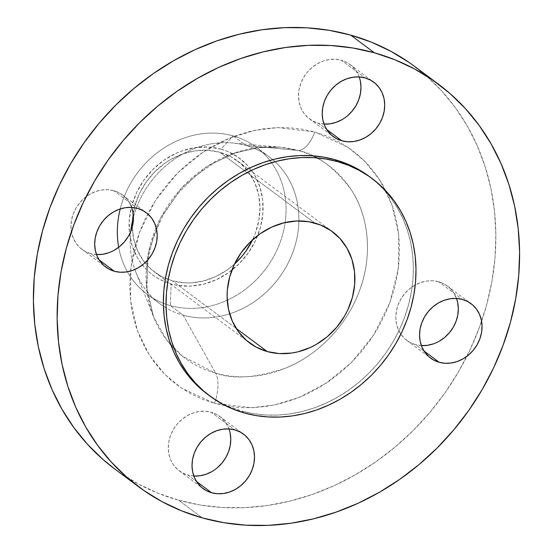 <?xml version="1.0" encoding="UTF-8"?>
<svg xmlns="http://www.w3.org/2000/svg" width="553" height="553" viewBox="0 0 553 553"><rect width="100%" height="100%" fill="white"/><g stroke="black" fill="none" stroke-linecap="round" stroke-linejoin="round"><path stroke-width="0.41" stroke-dasharray="2.77 2.07" d="M438.695 281.754A33.913 29.662 126.7 0 0 400.324 300.079A33.913 29.662 126.7 0 0 406.801 340.372A33.913 29.662 126.7 0 0 415.441 344.602L423.999 350.982L415.441 344.602L410.008 342.418L405.231 339.1L401.291 334.793L398.34 329.65L396.494 323.878L395.824 317.692L396.349 311.339L398.063 305.049L400.89 299.076L404.72 293.643L409.407 288.956L414.778 285.21L420.619 282.535L426.709 281.035L432.812 280.772L438.695 281.754L444.128 283.938L448.912 287.256L452.852 291.562L456.502 298.454A33.913 29.662 126.7 0 0 447.336 285.984A33.913 29.662 126.7 0 0 438.695 281.754L462.426 299.443L438.695 281.754M228.97 428.921A33.913 29.662 126.7 0 0 219.804 416.45A33.913 29.662 126.7 0 0 211.163 412.22L234.887 429.909L211.163 412.22A33.913 29.662 126.7 0 0 172.792 430.545A33.913 29.662 126.7 0 0 179.262 470.838A33.913 29.662 126.7 0 0 187.909 475.075L196.467 481.449L187.909 475.075L182.476 472.884L177.693 469.566L173.753 465.26L170.801 460.117L168.955 454.345L168.285 448.165L168.817 441.806L170.531 435.515L173.352 429.543L177.188 424.11L181.875 419.43L187.246 415.676L193.087 413.001L199.177 411.501L205.281 411.238L211.163 412.22L216.596 414.411L221.373 417.722L225.313 422.029L228.265 427.172L230.11 432.944M113.828 190.709A33.913 29.662 126.7 0 0 75.457 209.034A33.913 29.662 126.7 0 0 81.934 249.327A33.913 29.662 126.7 0 0 90.574 253.557L99.132 259.938L90.574 253.557L85.141 251.373L80.358 248.055L76.418 243.749L73.473 238.606L71.627 232.834L70.957 226.647L71.482 220.294L73.196 214.004L76.024 208.032L79.853 202.598L84.54 197.912L89.911 194.165L95.752 191.49L101.842 189.99L107.946 189.727L113.828 190.709L119.261 192.893L124.045 196.211L127.985 200.518L131.635 207.41A33.913 29.662 126.7 0 0 122.469 194.939A33.913 29.662 126.7 0 0 113.828 190.709L137.559 208.398L113.828 190.709M359.167 76.943A33.913 29.662 126.7 0 0 350.008 64.473A33.913 29.662 126.7 0 0 341.36 60.242L365.091 77.925L341.36 60.242A33.913 29.662 126.7 0 0 302.989 78.567A33.913 29.662 126.7 0 0 309.466 118.86A33.913 29.662 126.7 0 0 318.113 123.091L326.671 129.471L318.113 123.091L312.673 120.907L307.897 117.589L303.956 113.282L301.005 108.139L299.159 102.367L298.489 96.181L299.021 89.821L300.728 83.538L303.556 77.565L307.385 72.132L312.079 67.445L317.443 63.699L323.284 61.017L329.374 59.524L335.477 59.254L341.36 60.242L346.793 62.427L351.577 65.745L355.517 70.051L358.468 75.194L360.314 80.966M214.453 403.317A27.132 12.47 -74.3 0 0 215.587 373.144L182.594 356.319L166.543 339.874L153.561 316.772L146.497 286.627L148.522 252.23L160.695 217.861L181.425 188.207L207.099 166.439L233.767 153.271L258.541 147.506L279.977 147.181L297.963 150.451A27.132 12.47 -74.3 0 0 314.816 131.994L277.751 127.598L254.878 130.335L229.654 138.07L203.297 152.02L177.769 172.854L155.628 200.255L139.425 232.564L130.923 267.037L130.543 300.535L137.303 330.418L149.365 355.13L164.663 374.222L181.405 388.061L214.453 403.317L202.419 399.225L190.992 393.86L180.264 387.287L170.359 379.558L161.352 370.759L153.347 360.957L146.414 350.263L140.614 338.768L136.01 326.595L132.644 313.848L130.556 300.659L129.755 287.152L130.252 273.459L132.043 259.703L135.112 246.03L139.425 232.564L144.948 219.437L151.619 206.774L159.382 194.697L168.16 183.32L177.866 172.757L188.407 163.107L199.681 154.467L211.585 146.918L223.993 140.531L236.795 135.361L249.866 131.476L263.083 128.89L276.306 127.653L289.426 127.757L302.304 129.208L314.816 131.994L326.851 136.086L338.284 141.45L349.005 148.024L358.911 155.752L367.918 164.559L375.922 174.354L382.863 185.048L388.655 196.543L393.259 208.716L396.625 221.463L398.72 234.652L399.522 248.159L399.024 261.852L397.227 275.608L394.165 289.281L389.844 302.747L384.321 315.874L377.651 328.537L369.888 340.613L361.109 351.991L351.404 362.554L340.862 372.204L329.588 380.844L317.692 388.393L305.277 394.787L292.475 399.95L279.403 403.842L266.187 406.42L252.963 407.658L239.843 407.554L226.965 406.102L214.453 403.317L251.518 407.713L274.392 404.976L299.615 397.241L325.973 383.298L351.501 362.457L373.641 335.063L389.844 302.747L398.347 268.274L398.727 234.776L391.966 204.893L379.904 180.181L364.614 161.089L347.872 147.25L314.816 131.994A27.132 12.47 105.7 0 1 297.963 150.451A120.167 105.098 -53.3 0 1 312.376 155.773A120.167 105.098 -53.3 0 1 356.291 298.585A120.167 105.098 -53.3 0 1 215.587 373.144L183.154 315.169L170.31 305.595L171.147 283.959A72.74 63.623 126.7 0 0 258.292 233.988A72.74 63.623 126.7 0 0 221.013 149.151L233.09 135.893A91.57 80.088 -53.3 0 1 269.843 160.446A91.57 80.088 -53.3 0 1 268.316 265.246A91.57 80.088 -53.3 0 1 170.31 305.595A91.57 80.088 126.7 0 0 268.316 265.246A91.57 80.088 126.7 0 0 269.843 160.446A91.57 80.088 126.7 0 0 256.426 147.326A91.57 80.088 126.7 0 0 233.09 135.893L245.926 145.46A91.57 80.088 -53.3 0 1 269.27 156.893A91.57 80.088 -53.3 0 1 272.733 159.651A91.57 80.088 -53.3 0 1 285.521 267.887A91.57 80.088 -53.3 0 1 183.154 315.169A91.57 80.088 126.7 0 0 285.521 267.887A91.57 80.088 126.7 0 0 272.733 159.651A91.57 80.088 126.7 0 0 245.926 145.46L297.963 150.451L245.926 145.46A91.57 80.088 126.7 0 0 232.219 142.971A91.57 80.088 126.7 0 0 133.439 217.101A91.57 80.088 -53.3 0 1 245.926 145.46L233.09 135.893A91.57 80.088 126.7 0 0 120.236 208.923A91.57 80.088 -53.3 0 1 233.09 135.893L221.013 149.151A72.74 63.623 126.7 0 0 135.236 195.665A72.74 63.623 126.7 0 0 164.877 281.809A72.74 63.623 126.7 0 0 171.147 283.959L170.31 305.595L183.154 315.169L215.587 373.144A120.167 105.098 -53.3 0 1 171.05 345.362A120.167 105.098 -53.3 0 1 153.561 316.772A120.167 105.098 -53.3 0 1 172.508 198.983A120.167 105.098 -53.3 0 1 279.977 147.181A120.167 105.098 -53.3 0 1 297.963 150.451C316.371 153.969 334.185 167.151 351.383 189.997C367.137 213.271 373.932 252.915 359.54 290.595C345.971 328.51 313.876 357.252 285.486 368.153C256.198 377.969 232.896 379.635 215.587 373.144A27.132 12.47 105.7 0 1 214.453 403.317M114.637 468.882A250.979 219.513 126.7 0 0 178.612 500.216L202.336 517.905L178.612 500.216A250.979 219.513 126.7 0 0 466.877 356.339A250.979 219.513 126.7 0 0 481.594 321.307A250.979 219.513 126.7 0 0 414.632 66.429M207.285 394.116A135.665 118.653 126.7 0 0 241.861 411.052L244.502 413.015L241.861 411.052A135.665 118.653 126.7 0 0 395.347 337.745A135.665 118.653 126.7 0 0 369.445 176.573M219.852 152.296A69.353 60.657 126.7 0 0 141.395 189.769A69.353 60.657 126.7 0 0 154.633 272.159A69.353 60.657 126.7 0 0 172.315 280.82L236.207 328.447L172.315 280.82A69.353 60.657 126.7 0 0 234.5 264.064L226.854 270.175L215.331 276.776L203.075 281.062L190.55 282.873L184.343 282.825L172.315 280.82L161.2 276.341L151.425 269.567L143.365 260.753L137.338 250.239L133.563 238.44L132.188 225.79L132.423 219.306L134.725 206.31L139.384 193.716L146.227 181.992L154.978 171.603L165.312 162.941L170.953 159.361L182.898 153.893L195.347 150.824L207.824 150.285L219.852 152.296L244.426 170.614L219.852 152.296L230.967 156.769L240.742 163.55L248.802 172.356L254.829 182.87L258.604 194.677L259.979 207.32L258.894 220.322L255.396 233.179L252.59 239.802A69.353 60.657 126.7 0 0 237.527 160.951A69.353 60.657 126.7 0 0 219.852 152.296M314.775 223.046L244.426 170.614L314.775 223.046M207.382 394.185L220.122 402.294L230.719 407.257L241.861 411.052L253.461 413.63L265.392 414.978L277.544 415.075L289.807 413.927L302.049 411.536L314.159 407.927L326.021 403.144L337.524 397.227L348.556 390.224L359.001 382.22L368.768 373.282L377.761 363.494L385.897 352.952L393.086 341.761L399.273 330.023L404.388 317.857L408.39 305.38L411.232 292.71L412.891 279.97L413.354 267.279L412.607 254.76L410.672 242.539L407.554 230.732L403.289 219.451L397.918 208.799L391.489 198.886L384.065 189.81L375.729 181.647L369.542 176.649M114.817 469.013L120.008 472.739L138.388 484.006L157.985 493.2L178.612 500.216L200.062 504.993L222.14 507.481L244.62 507.661L267.299 505.532L289.952 501.108L312.355 494.437L334.302 485.589L355.579 474.633L375.985 461.686L395.312 446.872L413.381 430.331L430.02 412.227L445.068 392.727L458.375 372.024L469.815 350.312L479.278 327.811L486.681 304.724L491.935 281.283L495.011 257.712L495.861 234.237L494.486 211.08L490.898 188.469L485.133 166.626L477.239 145.75L467.306 126.049L455.416 107.711L441.688 90.913L426.252 75.823L409.261 62.572M439.359 341.146L433.517 343.828M421.365 345.59L415.441 344.602A33.913 29.662 126.7 0 0 421.365 345.59M217.191 467.866L211.827 471.612M193.833 476.057L187.909 475.075A33.913 29.662 126.7 0 0 193.833 476.057M132.92 223.972L131.206 230.262L128.379 236.235M114.492 250.101L108.651 252.783M96.499 254.546L90.574 253.557A33.913 29.662 126.7 0 0 96.499 254.546M347.395 115.888L342.024 119.635M324.03 124.079L318.113 123.091A33.913 29.662 126.7 0 0 324.03 124.079M130.715 231.513A91.57 80.088 126.7 0 0 135.886 272.207A91.57 80.088 126.7 0 0 163.439 306.265A91.57 80.088 126.7 0 0 183.154 315.169A91.57 80.088 -53.3 0 1 163.439 306.265A91.57 80.088 -53.3 0 1 159.81 303.735A91.57 80.088 -53.3 0 1 130.715 231.513M118.688 247.295A91.57 80.088 126.7 0 0 146.974 294.161A91.57 80.088 126.7 0 0 170.31 305.595A91.57 80.088 -53.3 0 1 118.688 247.295M221.013 149.151L208.398 147.043L195.313 147.61L182.248 150.824L175.889 153.388L163.812 160.315L152.967 169.405L143.787 180.306L136.612 192.596L131.725 205.813L129.312 219.437L129.464 232.951L132.174 245.836L137.344 257.601L140.787 262.917L144.768 267.783L149.241 272.159L154.163 275.995L159.492 279.265L165.174 281.926L171.147 283.959L177.368 285.341L190.28 286.115L203.421 284.221L216.278 279.721L228.354 272.795L239.193 263.705L248.38 252.804L255.548 240.514L260.442 227.297L262.855 213.672L262.703 200.158L259.993 187.273L254.822 175.515L251.38 170.2L247.398 165.326L238.004 157.114L226.993 151.183L221.013 149.151M406.801 340.372L430.531 358.061M179.262 470.838L202.992 488.527M81.934 249.327L105.664 267.016M309.466 118.86L333.196 136.55M135.886 272.207L153.561 316.772L146.953 289.62L147.637 260.104L153.368 236.802L163.46 214.419L177.499 193.979L194.856 176.407L214.737 162.478L236.214 152.766L258.286 147.63L279.977 147.181L232.219 142.971M269.27 156.893L256.426 147.326M154.633 272.159L249.555 342.915M237.527 160.951L332.401 231.672M159.81 303.735L146.974 294.161M350.008 64.473L373.738 82.162M122.469 194.939L146.199 212.629M219.804 416.45L243.534 434.14M447.336 285.984L471.066 303.673"/><path stroke-width="0.83" d="M439.172 362.291A33.913 29.662 -53.3 0 1 430.531 358.061A33.913 29.662 -53.3 0 1 424.054 317.768A33.913 29.662 -53.3 0 1 462.426 299.443L456.543 298.461L450.439 298.724L444.349 300.217L438.508 302.899L433.137 306.645L428.451 311.332L424.621 316.765L421.794 322.738L420.08 329.028L419.554 335.381L420.225 341.567L422.07 347.339L425.015 352.482L428.955 356.789L433.739 360.107L439.172 362.291L445.054 363.273L451.158 363.01L457.248 361.51L463.089 358.835L468.46 355.088L473.147 350.402L476.976 344.968L479.804 338.996L481.518 332.706L482.043 326.353L481.373 320.166L479.527 314.394L476.582 309.251L472.642 304.945L467.859 301.627L462.426 299.443A33.913 29.662 -53.3 0 1 471.066 303.673A33.913 29.662 -53.3 0 1 477.543 343.966A33.913 29.662 -53.3 0 1 439.172 362.291L423.999 350.982L439.172 362.291M211.64 492.758A33.913 29.662 -53.3 0 1 202.992 488.527A33.913 29.662 -53.3 0 1 196.515 448.234A33.913 29.662 -53.3 0 1 234.887 429.909L229.004 428.928L222.907 429.19L216.817 430.69L210.976 433.365L205.605 437.112L200.912 441.799L197.082 447.232L194.255 453.204L192.548 459.495L192.015 465.847L192.686 472.034L194.532 477.806L197.483 482.949L201.423 487.255L206.207 490.573L211.64 492.758L217.523 493.746L223.626 493.476L229.716 491.983L235.557 489.301L240.921 485.555L245.615 480.868L249.444 475.435L252.272 469.462L253.979 463.179L254.511 456.819L253.841 450.633L251.995 444.861L249.044 439.718L245.103 435.411L240.327 432.093L234.887 429.909A33.913 29.662 -53.3 0 1 243.534 434.14A33.913 29.662 -53.3 0 1 250.011 474.433A33.913 29.662 -53.3 0 1 211.64 492.758L196.467 481.449L211.64 492.758M114.305 271.246A33.913 29.662 -53.3 0 1 105.664 267.016A33.913 29.662 -53.3 0 1 99.187 226.723A33.913 29.662 -53.3 0 1 137.559 208.398L131.676 207.416L125.572 207.679L119.483 209.172L113.642 211.854L108.27 215.601L103.584 220.288L99.747 225.721L96.927 231.693L95.213 237.984L94.687 244.336L95.358 250.523L97.204 256.295L100.148 261.438L104.088 265.744L108.872 269.062L114.305 271.246L120.188 272.228L126.291 271.965L132.381 270.465L138.222 267.79L143.593 264.044L148.28 259.357L152.11 253.924L154.937 247.951L156.651 241.661L157.176 235.308L156.506 229.122L154.66 223.35L151.709 218.207L147.769 213.9L142.992 210.582L137.559 208.398A33.913 29.662 -53.3 0 1 146.199 212.629A33.913 29.662 -53.3 0 1 152.676 252.921A33.913 29.662 -53.3 0 1 114.305 271.246L99.132 259.938L114.305 271.246M341.837 140.78A33.913 29.662 -53.3 0 1 333.196 136.55A33.913 29.662 -53.3 0 1 326.719 96.257A33.913 29.662 -53.3 0 1 365.091 77.925L359.208 76.943L353.104 77.213L347.014 78.706L341.173 81.388L335.809 85.134L331.116 89.821L327.286 95.247L324.459 101.227L322.752 107.51L322.219 113.87L322.89 120.056L324.735 125.828L327.687 130.971L331.627 135.278L336.404 138.589L341.837 140.78L347.719 141.762L353.823 141.499L359.913 139.999L365.754 137.324L371.125 133.57L375.812 128.89L379.648 123.457L382.469 117.485L384.183 111.194L384.715 104.835L384.045 98.655L382.199 92.883L379.247 87.74L375.307 83.434L370.524 80.116L365.091 77.925A33.913 29.662 -53.3 0 1 373.738 82.162A33.913 29.662 -53.3 0 1 380.208 122.455A33.913 29.662 -53.3 0 1 341.837 140.78L326.671 129.471L341.837 140.78M374.388 52.784A250.979 219.513 -53.3 0 1 438.363 84.118A250.979 219.513 -53.3 0 1 486.287 382.289A250.979 219.513 -53.3 0 1 202.336 517.905L181.716 510.889L162.119 501.695L143.739 490.428L126.748 477.177L111.312 462.087L97.584 445.289L85.694 426.951L75.761 407.25L67.867 386.374L62.102 364.531L58.514 341.92L57.139 318.763L57.989 295.288L61.065 271.717L66.319 248.276L73.722 225.189L83.185 202.688L94.625 180.976L107.932 160.273L122.98 140.773L139.619 122.669L157.688 106.128L177.015 91.314L197.421 78.367L218.698 67.411L240.645 58.563L263.048 51.892L285.701 47.468L308.38 45.339L330.86 45.519L352.938 48.007L374.388 52.784L395.015 59.8L414.612 68.994L432.992 80.261L449.983 93.512L465.419 108.602L479.14 125.4L491.029 143.739L500.97 163.439L508.864 184.308L514.629 206.158L518.216 228.769L519.592 251.926L518.742 275.401L515.666 298.973L510.405 322.413L503.009 345.501L493.546 368.001L482.105 389.713L468.792 410.416L453.75 429.916L437.112 448.02L419.043 464.561L399.715 479.375L379.31 492.322L358.033 503.278L336.086 512.126L313.682 518.797L291.03 523.221L268.35 525.35L245.864 525.17L223.792 522.675L202.336 517.905A250.979 219.513 -53.3 0 1 138.368 486.571A250.979 219.513 -53.3 0 1 90.443 188.4A250.979 219.513 -53.3 0 1 374.388 52.784L350.664 35.095L374.388 52.784M438.363 84.118L414.632 66.429A250.979 219.513 126.7 0 0 350.664 35.095A250.979 219.513 126.7 0 0 66.713 170.711A250.979 219.513 126.7 0 0 114.637 468.882L138.368 486.571M337.503 161.6A135.665 118.653 -53.3 0 1 372.079 178.543A135.665 118.653 -53.3 0 1 397.987 339.715A135.665 118.653 -53.3 0 1 244.502 413.015L233.352 409.227L222.762 404.257L212.822 398.167L203.642 391.006L195.299 382.842L187.882 373.766L181.453 363.853L176.082 353.208L171.817 341.92L168.7 330.113L166.757 317.892L166.018 305.374L166.474 292.682L168.133 279.942L170.981 267.272L174.976 254.795L180.091 242.629L186.278 230.891L193.474 219.7L201.603 209.165L210.596 199.377L220.364 190.432L230.815 182.428L241.841 175.432L253.343 169.508L265.205 164.725L277.316 161.117L289.565 158.732L301.82 157.577L313.973 157.674L325.904 159.022L337.503 161.6L348.653 165.395L359.243 170.359L369.183 176.455L378.363 183.617L386.706 191.773L394.123 200.85L400.552 210.762L405.923 221.414L410.188 232.695L413.305 244.509L415.248 256.73L415.987 269.242L415.531 281.933L413.865 294.68L411.024 307.35L407.029 319.828L401.907 331.994L395.727 343.724L388.531 354.915L380.402 365.457L371.409 375.245L361.634 384.183L351.19 392.195L340.164 399.19L328.662 405.107L316.8 409.897L304.682 413.499L292.44 415.891L280.184 417.045L268.032 416.941L256.094 415.6L244.502 413.015A135.665 118.653 -53.3 0 1 209.926 396.079A135.665 118.653 -53.3 0 1 184.018 234.907A135.665 118.653 -53.3 0 1 337.503 161.6L334.862 159.637L337.503 161.6M372.079 178.543L369.445 176.573A135.665 118.653 126.7 0 0 334.862 159.637A135.665 118.653 126.7 0 0 181.377 232.944A135.665 118.653 126.7 0 0 207.285 394.116L209.926 396.079M267.23 351.57A69.353 60.657 -53.3 0 1 249.555 342.915A69.353 60.657 -53.3 0 1 236.311 260.518A69.353 60.657 -53.3 0 1 314.775 223.046A69.353 60.657 -53.3 0 1 332.45 231.707A69.353 60.657 -53.3 0 1 345.694 314.097A69.353 60.657 -53.3 0 1 267.23 351.57L236.207 328.447L267.23 351.57L279.258 353.581L291.735 353.042L297.998 351.819L310.254 347.526L316.129 344.505L327.113 336.832L336.701 327.258L344.533 316.15L347.699 310.15L352.358 297.555L354.66 284.56L354.514 271.675L351.929 259.392L347.001 248.179L339.922 238.474L330.964 230.642L320.47 224.988L308.844 221.725L296.532 220.993L284.007 222.804L271.751 227.089L260.235 233.691L249.901 242.359L241.143 252.749L234.306 264.472L229.647 277.067L227.345 290.055L227.11 296.546L228.479 309.189L232.253 320.996L238.288 331.51L246.341 340.316L256.115 347.09L267.23 351.57M252.776 239.394L245.94 251.117L241.785 256.502L234.5 264.064A69.353 60.657 126.7 0 0 252.59 239.802M369.542 176.649L356.609 168.395L346.012 163.432L334.862 159.637L323.27 157.059L311.339 155.711L299.18 155.614L286.924 156.762L274.682 159.153L262.571 162.755L250.703 167.545L239.207 173.462L228.175 180.465L217.73 188.469L207.963 197.407L198.969 207.195L190.833 217.737L183.644 228.928L177.458 240.666L172.342 252.832L168.34 265.309L165.499 277.979L163.84 290.719L163.377 303.41L164.123 315.929L166.059 328.15L169.177 339.957L173.442 351.238L178.813 361.89L185.241 371.803L192.665 380.879L201.002 389.042L207.382 394.185M409.261 62.572L390.881 51.305L371.284 42.111L350.664 35.095L329.208 30.325L307.136 27.83L284.65 27.65L261.97 29.779L239.318 34.203L216.914 40.874L194.967 49.722L173.69 60.678L153.285 73.625L133.957 88.439L115.888 104.98L99.25 123.084L84.208 142.584L70.895 163.287L59.454 184.999L49.991 207.499L42.595 230.587L37.334 254.027L34.258 277.599L33.408 301.074L34.784 324.231L38.371 346.842L44.136 368.692L52.03 389.561L61.971 409.261L73.86 427.6L87.581 444.398L103.017 459.488L114.817 469.013M421.365 345.59A33.913 29.662 126.7 0 0 450.854 330.908A33.913 29.662 126.7 0 0 456.502 298.454L457.642 302.477L458.313 308.664L457.787 315.016L456.073 321.307L453.253 327.279L449.416 332.712L444.73 337.399L439.359 341.146M433.517 343.828L427.428 345.321L421.324 345.584M230.11 432.944L230.781 439.13L230.248 445.49L228.541 451.773L225.714 457.753L221.884 463.179L217.191 467.866M211.827 471.612L205.986 474.294L199.896 475.787L193.792 476.057M96.499 254.546A33.913 29.662 126.7 0 0 125.987 239.864A33.913 29.662 126.7 0 0 131.635 207.41L132.775 211.433L133.446 217.619L132.92 223.972M128.379 236.235L124.549 241.668L119.863 246.355L114.492 250.101M108.651 252.783L102.561 254.276L96.457 254.539M360.314 80.966L360.985 87.153L360.452 93.505L358.745 99.796L355.918 105.768L352.088 111.201L347.395 115.888M342.024 119.635L336.183 122.31L330.093 123.81L323.996 124.072M133.439 217.101A91.57 80.088 126.7 0 0 130.715 231.513A91.57 80.088 -53.3 0 1 133.439 217.101M120.236 208.923A91.57 80.088 126.7 0 0 118.688 247.295A91.57 80.088 -53.3 0 1 120.236 208.923M324.03 124.079A33.913 29.662 126.7 0 0 353.519 109.397A33.913 29.662 126.7 0 0 359.167 76.943M193.833 476.057A33.913 29.662 126.7 0 0 223.315 461.375A33.913 29.662 126.7 0 0 228.97 428.921"/></g></svg>
